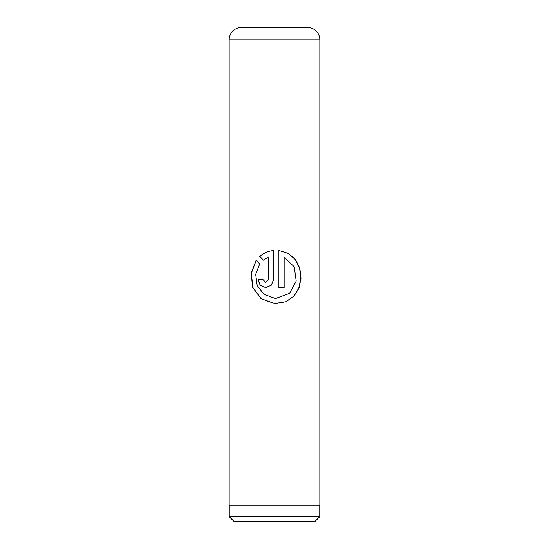 <?xml version="1.0" encoding="UTF-8"?>
<svg xmlns="http://www.w3.org/2000/svg" width="549" height="549" viewBox="0 0 549 549"><rect width="100%" height="100%" fill="white"/><g stroke="black" fill="none" stroke-linecap="round" stroke-linejoin="round"><path stroke-width="0.82" d="M314.886 521.55L234.114 521.55L229.256 516.691L319.744 516.691L314.886 521.55M229.256 505.08L229.256 516.691M319.744 505.08L319.744 516.691M241.56 27.45L307.44 27.45L241.56 27.45M241.526 27.45L307.474 27.45A12.353 12.353 0 0 1 319.827 39.803L229.173 39.803A12.353 12.353 0 0 1 241.526 27.45M278.885 250.509L278.885 287.628L284.135 287.628L284.135 257.255L294.257 266.835L296.199 281.054L289.481 293.413L276.229 298.272L274.5 298.203L263.987 294.333L257.193 285.562L255.69 274.39L259.691 263.932L256.17 260.144L251.065 273.347L252.76 287.594L261.125 298.752L274.5 303.535L285.974 301.696L293.921 296.261L299.027 288.081L301.003 278.316L299.85 268.358L295.561 259.636L288.3 253.384L278.885 250.509L288.204 253.405L295.389 259.663L299.63 268.386L300.763 278.336L298.8 288.095L293.736 296.268L285.871 301.696L275.756 303.59M268.269 257.255L268.269 279.647L265.641 282.31L263.053 279.647L257.989 279.647L260.164 285.288L265.641 287.628L271.233 285.295L273.567 279.647L273.567 250.509C268.241 251.071 263.602 253.034 259.67 256.383L263.294 260.171L268.324 257.255L268.324 279.647L265.682 282.31M319.827 39.803L319.827 505.08L229.173 505.08L229.173 39.803M265.682 287.628L260.281 285.274L258.14 279.647L263.053 279.647M273.574 250.509C268.296 251.071 263.705 253.034 259.801 256.383L259.67 256.383M259.801 256.383L263.396 260.171M256.266 260.253L251.27 273.416L252.979 287.642L261.269 298.766L274.974 303.563M278.885 287.628L284.053 287.628L284.135 257.255M276.38 298.272L274.5 298.203"/></g></svg>
